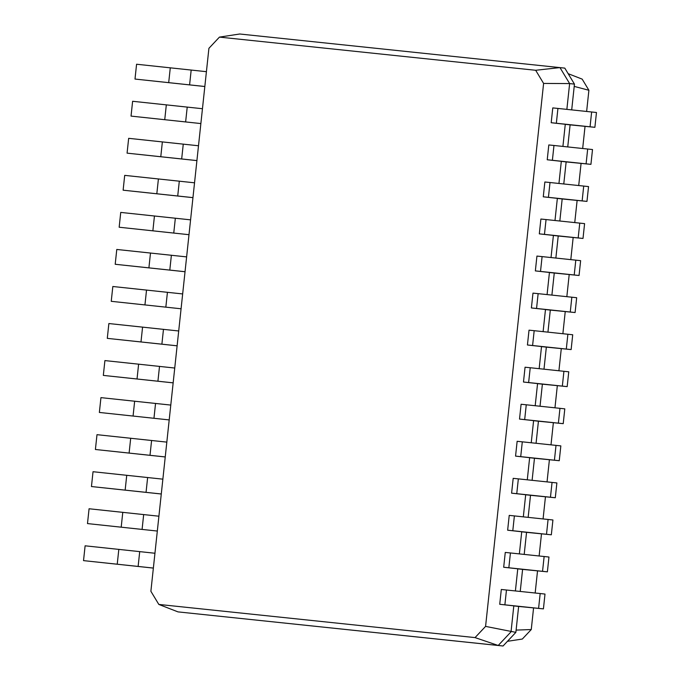 <?xml version="1.0" encoding="UTF-8"?>
<svg xmlns="http://www.w3.org/2000/svg" width="680" height="680" viewBox="0 0 680 680"><rect width="100%" height="100%" fill="white"/><g stroke="black" fill="none" stroke-linecap="round" stroke-linejoin="round"><path stroke-width="1.02" d="M206.414 71.68L136.578 64.234L134.997 79.059L204.833 86.522M204.833 86.496L134.997 79.059M208.913 48.314L150.883 591.285L158.822 604.435L475.039 637.602L485.579 626.39L543.601 83.428L535.67 70.278L219.445 37.111L208.913 48.314M158.822 604.435L177.99 611.881L498.21 645.473L511.037 631.831L513.808 605.846M219.445 37.111L239.743 34L564.799 68.119L574.456 84.116L569.627 83.581L559.971 67.592L535.67 70.278M202.453 108.724L132.617 101.278L131.036 116.102L200.872 123.564L131.036 116.102M475.039 637.602L498.21 645.473L503.047 646L515.865 632.358L518.636 606.433L513.808 605.906L522.002 606.755L499.723 604.29L543.422 608.88L518.636 606.433M485.579 626.39L515.865 632.358M543.601 83.428L569.627 83.581L566.865 109.369M562.913 146.412L565.275 124.279M558.952 183.456L561.314 161.321M554.99 220.499L557.354 198.364M551.029 257.541L553.401 235.416M547.077 294.593L549.44 272.459M543.116 331.636L545.479 309.502M539.155 368.679L541.527 346.545M535.194 405.722L537.565 383.588M531.241 442.765L533.604 420.631M527.281 479.808L529.644 457.674M523.319 516.851L525.691 494.717M519.367 553.894L521.73 531.76M515.406 590.937L517.769 568.803M177.99 611.881L503.047 646M198.5 145.767L128.665 138.329L127.075 153.144L196.911 160.607M196.911 160.582L127.075 153.144M194.54 182.809L124.704 175.372L123.122 190.188L192.95 197.65M192.958 197.625L123.122 190.188M190.578 219.852L120.743 212.415L119.161 227.23L188.998 234.694L119.161 227.23M186.618 256.896L116.781 249.458L115.2 264.274L185.036 271.736M185.036 271.711L115.2 264.274M182.665 293.938L112.829 286.501L111.24 301.317L181.076 308.779L111.24 301.317M178.704 330.981L108.868 323.544L107.287 338.359L177.114 345.822M177.123 345.805L107.287 338.359M174.743 368.033L104.907 360.587L103.326 375.402L173.162 382.865M173.162 382.849L103.326 375.402M170.782 405.076L100.946 397.63L99.365 412.445L169.201 419.917L99.365 412.445M166.829 442.119L96.993 434.673L95.404 449.488L165.24 456.96M165.24 456.935L95.404 449.488M162.869 479.162L93.032 471.716L91.451 486.54L161.279 494.003M161.287 493.977L91.451 486.54M158.907 516.205L89.072 508.759L87.49 523.583L157.327 531.046L87.49 523.583M154.955 553.248L85.11 545.81L83.529 560.626L153.365 568.089M153.365 568.063L83.529 560.626M586.636 111.444L588.897 90.27L582.173 79.127L568.157 73.678M507.442 641.317L522.333 639.038L531.267 629.535L533.579 607.852M535.168 593.011L537.54 570.809M539.13 555.968L541.501 533.766M543.082 518.925L545.462 496.723M547.043 481.882L549.414 459.68M551.004 444.839L553.375 422.637M554.965 407.796L557.337 385.585M558.917 370.753L561.298 348.543M562.879 333.71L565.25 311.5M566.84 296.659L569.211 274.457M570.8 259.615L573.172 237.413M574.753 222.573L577.133 200.37M578.714 185.53L581.086 163.327M582.675 148.487L585.046 126.284M503.685 567.248L508.844 567.774L510.425 552.959L505.265 552.432L503.685 567.248L525.963 569.712L517.76 568.854L522.597 569.389L520.234 591.447M507.646 530.204L512.796 530.731L514.386 515.916L509.226 515.389L507.646 530.204L529.915 532.669L521.721 531.811L526.549 532.346L524.195 554.404M511.598 493.162L516.758 493.688L518.347 478.873L513.188 478.346L511.598 493.162L533.876 495.618L525.683 494.768L530.51 495.295L528.156 517.361M515.559 456.118L520.718 456.646L522.299 441.83L517.14 441.303L515.559 456.118L537.837 458.575L529.644 457.725L534.471 458.252L532.108 480.318M519.52 419.075L524.679 419.602L526.26 404.787L521.101 404.26L519.52 419.075L541.798 421.532L533.596 420.682L538.433 421.209L536.069 443.275M523.481 382.032L528.632 382.559L530.221 367.736L525.062 367.217L523.481 382.032L545.751 384.489L537.557 383.639L542.385 384.166L540.031 406.224M527.433 344.99L532.593 345.517L534.183 330.692L529.023 330.174L527.433 344.99L549.712 347.446L541.518 346.596L546.346 347.123L543.991 369.18M531.394 307.947L536.554 308.474L538.135 293.649L532.976 293.123L531.394 307.947L553.673 310.403L545.479 309.553L550.307 310.08L547.944 332.137M535.356 270.903L540.515 271.422L542.096 256.606L536.937 256.079L535.356 270.903L557.634 273.36L549.432 272.51L554.268 273.037L551.905 295.094M539.317 233.861L544.467 234.379L546.057 219.564L540.898 219.036L539.317 233.861L561.587 236.317L553.392 235.467L558.221 235.994L555.866 258.051M543.269 196.809L548.428 197.336L550.01 182.52L544.858 181.994L543.269 196.809L565.548 199.274L557.354 198.424L562.182 198.951L559.827 221.008M547.23 159.766L552.389 160.293L553.971 145.477L548.811 144.951L547.23 159.766L569.509 162.231L561.314 161.373L566.142 161.908L563.779 183.965M551.191 122.723L556.351 123.25L557.932 108.434L552.772 107.907L551.191 122.723L573.469 125.188L565.267 124.33L570.104 124.865L567.74 146.922M571.702 109.88L574.456 84.116M574.209 86.403L588.897 90.27M516.103 630.105L531.267 629.535M499.723 604.29L501.304 589.475L540.175 593.538L545.003 594.065L543.422 608.88M508.844 567.774L547.383 571.837L522.597 569.389M510.425 552.959L548.964 557.022L547.383 571.837M512.796 530.731L551.336 534.794L526.549 532.346M514.386 515.916L552.925 519.979L551.336 534.794M516.758 493.688L555.296 497.752L530.51 495.295M518.347 478.873L556.877 482.936L555.296 497.752M520.718 456.646L559.258 460.708L534.471 458.252M522.299 441.83L560.838 445.893L559.258 460.708M524.679 419.602L563.218 423.666L538.433 421.209M526.26 404.787L564.799 408.85L563.218 423.666M528.632 382.559L567.171 386.623L542.385 384.166M530.221 367.736L568.76 371.807L567.171 386.623M532.593 345.517L571.132 349.579L546.346 347.123M534.183 330.692L572.713 334.764L571.132 349.579M536.554 308.474L575.093 312.536L550.307 310.08M538.135 293.649L576.674 297.712L575.093 312.536M540.515 271.422L579.054 275.493L554.268 273.037M542.096 256.606L580.635 260.67L579.054 275.493M544.467 234.379L583.006 238.45L558.221 235.994M546.057 219.564L584.596 223.626L583.006 238.45M548.428 197.336L586.967 201.399L562.182 198.951M550.01 182.52L588.548 186.583L586.967 201.399M552.389 160.293L590.928 164.356L566.142 161.908M553.971 145.477L592.51 149.541L590.928 164.356M556.351 123.25L594.889 127.313L570.104 124.865M557.932 108.434L596.471 112.497L594.889 127.313M538.594 608.354L540.175 593.538M542.546 571.31L544.136 556.495M546.508 534.267L548.088 519.452M550.468 497.225L552.049 482.409M554.429 460.181L556.01 445.366M558.382 423.138L559.971 408.315M562.343 386.096L563.924 371.272M566.304 349.052L567.885 334.228M570.265 312.001L571.846 297.185M574.217 274.958L575.807 260.142M578.178 237.915L579.76 223.1M582.139 200.872L583.721 186.056M586.101 163.829L587.682 149.013M590.053 126.786L591.642 111.97M170.289 67.77L168.7 82.594M191.182 70.006L189.601 84.83M166.328 104.814L164.747 119.638M187.221 107.058L185.64 121.873M162.367 141.865L160.786 156.68M183.269 144.101L181.679 158.916M158.415 178.908L156.825 193.724M179.307 181.144L177.726 195.959M154.453 215.951L152.873 230.767M175.346 218.186L173.766 233.002M150.493 252.994L148.911 267.81M171.385 255.229L169.804 270.045M146.531 290.037L144.951 304.852M167.433 292.273L165.844 307.088M142.579 327.08L140.989 341.896M163.472 329.315L161.891 344.131M138.618 364.123L137.037 378.938M159.511 366.358L157.93 381.174M134.657 401.166L133.076 415.981M155.55 403.401L153.969 418.225M130.696 438.209L129.115 453.024M151.597 440.444L150.008 455.269M126.744 475.252L125.154 490.076M147.636 477.488L146.055 492.312M122.782 512.295L121.201 527.119M143.675 514.539L142.094 529.354M118.821 549.338L117.24 564.162M139.714 551.582L138.133 566.398M504.883 604.817L506.464 590.002"/></g></svg>
